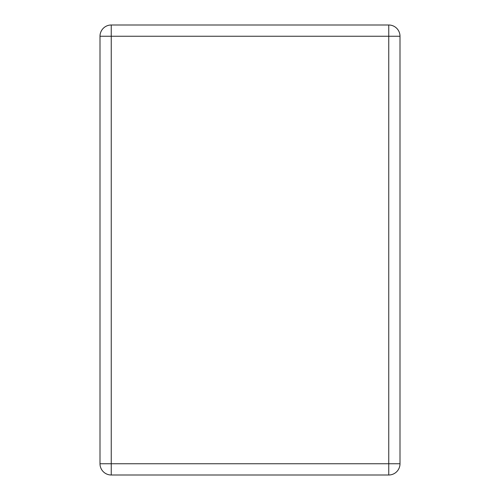 <?xml version="1.0" encoding="UTF-8"?>
<svg xmlns="http://www.w3.org/2000/svg" width="500" height="500" viewBox="0 0 500 500"><rect width="100%" height="100%" fill="white"/><g stroke="black" fill="none" stroke-linecap="round" stroke-linejoin="round"><path stroke-width="0.75" d="M388.75 463.75L388.75 475A11.25 11.25 0 0 0 400 463.75L100 463.75A11.25 11.25 0 0 0 111.25 475L111.25 25A11.25 11.25 0 0 0 100 36.25L400 36.25A11.25 11.25 0 0 0 388.75 25L388.75 463.75M111.25 475L388.75 475M100 36.25L100 463.75M388.75 25L111.25 25M400 463.75L400 36.25"/></g></svg>
